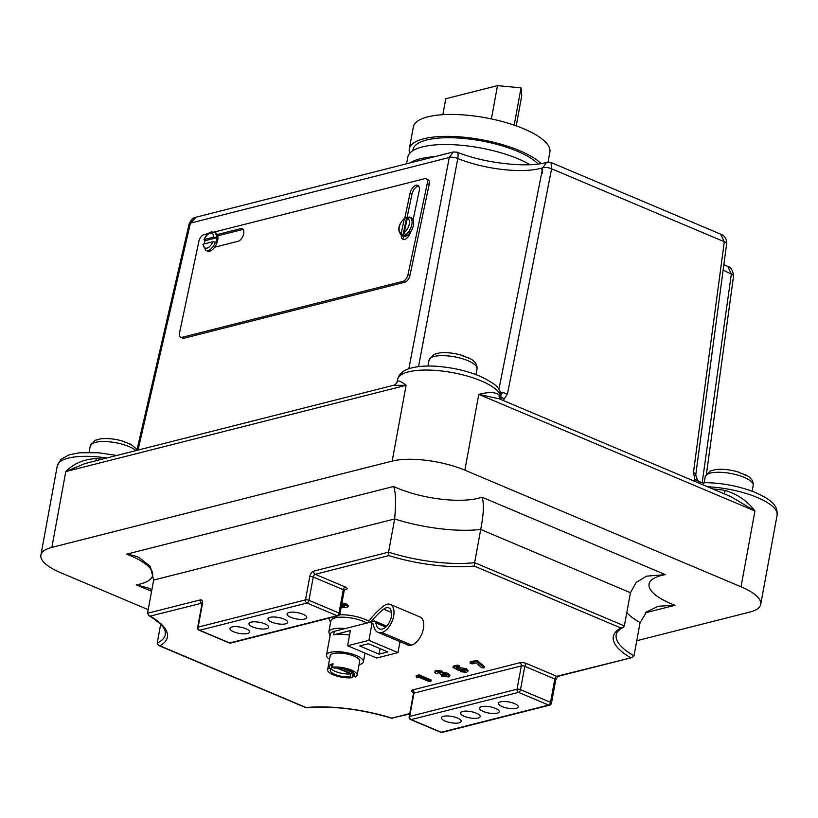 <?xml version="1.0" encoding="UTF-8"?>
<svg xmlns="http://www.w3.org/2000/svg" width="818" height="818" viewBox="0 0 818 818"><rect width="100%" height="100%" fill="white"/><g stroke="black" fill="none" stroke-linecap="round" stroke-linejoin="round"><path stroke-width="1.23" d="M390.319 604.43L420.074 616.997A15.143 8.2 112.9 0 1 423.397 628.613A15.143 8.2 112.9 0 1 411.587 645.075A18.18 9.836 112.9 0 1 407.62 644.87L377.875 632.314A18.18 9.836 112.9 0 1 373.601 625.238A4.376 2.372 112.9 0 0 372.568 623.541A4.376 2.372 112.9 0 0 371.638 623.48L371.996 621.547L373.908 621.056A4.376 2.372 -67.1 0 1 374.859 621.107A4.376 2.372 -67.1 0 1 375.902 622.907A14.427 7.802 -67.1 0 0 379.337 628.858A14.427 7.802 -67.1 0 0 382.476 629.011A11.401 6.166 -67.1 0 0 391.362 616.629A11.401 6.166 -67.1 0 0 388.857 607.897A11.401 6.166 -67.1 0 0 383.673 609.165A62.485 33.814 -67.1 0 0 371.198 621.741L367.803 622.6A66.238 35.839 112.9 0 1 383.427 606.138A15.143 8.2 112.9 0 1 390.319 604.43A15.143 8.2 112.9 0 1 393.652 616.056A15.143 8.2 112.9 0 1 381.832 632.508A18.18 9.836 112.9 0 1 377.875 632.314M373.253 624.165L371.638 623.48M204.244 243.907A10.01 5.317 114.8 0 1 205.083 240.707L216.872 237.721L213.764 237.128A8.129 4.315 -65.2 0 0 210.144 233.14A8.129 4.315 -65.2 0 0 204.347 239.521L213.764 237.128M404.02 239.521A7.505 3.988 114.8 0 1 403.233 236.208M407.292 218.15L404.286 232.414A8.129 4.315 -65.2 0 0 409.215 224.418A8.129 4.315 -65.2 0 0 407.292 218.15L409.123 217.015A10.01 5.317 114.8 0 1 409.91 217.251L411.444 217.966A10.01 5.317 114.8 0 1 413.11 219.786A10.01 5.317 114.8 0 1 410.503 232.036A7.505 3.988 114.8 0 1 404.634 239.429A7.505 3.988 114.8 0 1 402.947 239.326A7.505 3.988 114.8 0 1 401.311 235.318M357.139 675.167A15.01 4.785 -169.6 0 1 355.37 676.915L353.284 676.036A12.372 3.947 -169.6 0 0 354.542 674.697A12.372 3.947 -169.6 0 0 349.91 670.545A12.372 3.947 -169.6 0 0 334.511 668.112L332.435 667.232A15.01 4.785 -169.6 0 1 351.515 670.146A15.01 4.785 -169.6 0 1 357.139 675.167L359.705 661.179A15.01 4.785 -169.6 0 0 354.082 656.148A15.01 4.785 -169.6 0 0 338.877 653.04A15.01 4.785 -169.6 0 0 330.186 655.76L327.619 669.748A15.01 4.785 -169.6 0 0 333.243 674.778A15.01 4.785 -169.6 0 0 352.323 677.682L350.237 676.803L350.779 673.889A12.372 3.947 -169.6 0 1 331.372 668.93M332.435 667.232L333.059 663.848A15.01 4.785 -169.6 0 0 330.012 664.625L329.388 667.999A15.01 4.785 -169.6 0 0 327.619 669.748M349.542 635.146A18.763 5.982 -169.6 0 0 333.621 634.84L334.265 631.343A18.763 5.982 -169.6 0 0 330.349 634.093L326.494 655.075A18.763 5.982 -169.6 0 0 329.531 659.288M290.789 617.304A10.01 3.19 -169.6 0 0 300.932 619.379A10.01 3.19 -169.6 0 0 306.719 617.57A10.01 3.19 -169.6 0 0 302.967 614.216A10.01 3.19 -169.6 0 0 292.834 612.15A10.01 3.19 -169.6 0 0 287.036 613.96A10.01 3.19 -169.6 0 0 290.789 617.304M271.75 622.13A10.01 3.19 -169.6 0 0 281.893 624.206A10.01 3.19 -169.6 0 0 287.691 622.396A10.01 3.19 -169.6 0 0 283.938 619.042A10.01 3.19 -169.6 0 0 273.795 616.976A10.01 3.19 -169.6 0 0 268.007 618.786A10.01 3.19 -169.6 0 0 271.75 622.13M252.721 626.956A10.01 3.19 -169.6 0 0 262.864 629.032A10.01 3.19 -169.6 0 0 268.652 627.222A10.01 3.19 -169.6 0 0 264.899 623.868A10.01 3.19 -169.6 0 0 254.766 621.803A10.01 3.19 -169.6 0 0 248.969 623.613A10.01 3.19 -169.6 0 0 252.721 626.956M233.692 631.782A10.01 3.19 -169.6 0 0 243.825 633.858A10.01 3.19 -169.6 0 0 249.623 632.048A10.01 3.19 -169.6 0 0 245.87 628.694A10.01 3.19 -169.6 0 0 235.727 626.619A10.01 3.19 -169.6 0 0 229.94 628.439A10.01 3.19 -169.6 0 0 233.692 631.782M445.217 721.118A10.01 3.19 -169.6 0 0 455.36 723.184A10.01 3.19 -169.6 0 0 461.147 721.374A10.01 3.19 -169.6 0 0 457.405 718.02A10.01 3.19 -169.6 0 0 447.262 715.955A10.01 3.19 -169.6 0 0 441.464 717.764A10.01 3.19 -169.6 0 0 445.217 721.118M464.256 716.292A10.01 3.19 -169.6 0 0 474.389 718.357A10.01 3.19 -169.6 0 0 480.186 716.548A10.01 3.19 -169.6 0 0 476.434 713.204A10.01 3.19 -169.6 0 0 466.291 711.128A10.01 3.19 -169.6 0 0 460.503 712.938A10.01 3.19 -169.6 0 0 464.256 716.292M483.285 711.466A10.01 3.19 -169.6 0 0 493.428 713.531A10.01 3.19 -169.6 0 0 499.215 711.721A10.01 3.19 -169.6 0 0 495.473 708.378A10.01 3.19 -169.6 0 0 485.33 706.302A10.01 3.19 -169.6 0 0 479.532 708.112A10.01 3.19 -169.6 0 0 483.285 711.466M502.324 706.64A10.01 3.19 -169.6 0 0 512.457 708.705A10.01 3.19 -169.6 0 0 518.254 706.895A10.01 3.19 -169.6 0 0 514.502 703.552A10.01 3.19 -169.6 0 0 504.358 701.476A10.01 3.19 -169.6 0 0 498.571 703.286A10.01 3.19 -169.6 0 0 502.324 706.64M133.61 555.504L126.647 554.164L393.642 486.465C395.748 491.955 396.076 502.784 394.644 518.96L153.641 580.064L150.328 566.455L139.009 557.477L133.61 555.504M738.889 472.487L745.863 475.053C751.118 477.62 753.562 481.096 753.204 485.473A24.387 7.771 -169.6 0 0 744.063 477.313A24.387 7.771 -169.6 0 0 719.349 472.262A24.387 7.771 -169.6 0 0 705.228 476.669L710.096 471.025L715.648 469.552C723.245 468.775 731.312 469.757 739.84 472.507M123.927 441.771L130.9 444.327L137.076 449.44M136.033 450.595A24.387 7.771 -169.6 0 0 129.101 446.587A24.387 7.771 -169.6 0 0 104.387 441.536A24.387 7.771 -169.6 0 0 90.266 445.953L95.133 440.299L100.686 438.826C108.283 438.049 116.35 439.031 124.878 441.781M462.722 355.871L469.696 358.427C474.951 361.004 477.395 364.48 477.037 368.857A24.387 7.771 -169.6 0 0 467.896 360.687A24.387 7.771 -169.6 0 0 443.182 355.636A24.387 7.771 -169.6 0 0 429.061 360.053L433.929 354.399L439.491 352.926C447.088 352.149 455.145 353.131 463.673 355.881M434.665 156.678A69.418 22.127 -169.6 0 0 420.115 158.815A69.418 22.127 -169.6 0 0 410.933 162.404L410.115 162.905M530.023 164.694A69.418 22.127 -169.6 0 0 422.303 146.913A69.418 22.127 -169.6 0 0 407.804 157.097L406.566 163.804M538.193 163.999A65.665 20.931 -169.6 0 0 487.528 142.117A65.665 20.931 -169.6 0 0 426.699 139.98A65.665 20.931 -169.6 0 0 412.988 149.612L412.783 150.716M548.05 162.056L549.88 152.076A69.418 22.127 -169.6 0 0 505.831 122.526A69.418 22.127 -169.6 0 0 427.824 116.831A69.418 22.127 -169.6 0 0 413.325 127.015L409.297 148.937A69.418 22.127 -169.6 0 0 409.767 153.242M541.087 163.569A69.418 22.127 -169.6 0 0 487.313 140.839A69.418 22.127 -169.6 0 0 423.796 138.753A69.418 22.127 -169.6 0 0 409.297 148.937M702.222 482.487L731.333 274.02L727.836 266.474C730.842 266.995 732.754 270.155 733.562 275.963L733.562 275.963A6.258 2.035 -172.1 0 0 731.333 274.02A60.665 19.335 10.4 0 1 723.112 269.94M456.301 152.537C457.937 151.442 458.438 153.426 457.804 158.508L418.53 366.628M148.201 609.666L60.593 572.672A52.536 16.738 10.4 0 1 40.9 555.085A52.536 16.738 10.4 0 1 51.871 547.375L392.19 461.086A52.536 16.738 10.4 0 1 464.859 470.166L741.026 586.792A52.536 16.738 10.4 0 1 760.72 604.379A52.536 16.738 10.4 0 1 749.748 612.089L636.762 640.729M724.451 493.908L725.177 490.463C737.509 494.174 747.427 501.015 754.942 510.994L478.775 394.378C488.775 391.791 495.585 392.006 499.205 395.033A6.258 5.665 -33.6 0 0 499.982 399L478.775 394.378L464.859 470.166M359.061 664.707A18.763 5.982 -169.6 0 0 363.396 661.854A18.763 5.982 -169.6 0 0 356.362 655.566A18.763 5.982 -169.6 0 0 337.353 651.68A18.763 5.982 -169.6 0 0 326.494 655.075M409.123 217.015L409.91 217.251A10.01 5.317 114.8 0 1 411.638 225.502A10.01 5.317 114.8 0 1 405.35 234.878L405.83 235.103A10.01 5.317 114.8 0 1 404.245 235.778A10.01 5.317 114.8 0 1 402.783 235.881L406.556 218.017A10.01 5.317 114.8 0 1 407.548 217.527M410.503 232.036A10.01 5.317 114.8 0 1 405.299 236.269A10.01 5.317 114.8 0 1 403.049 236.126L401.515 235.42A10.01 5.317 114.8 0 0 402.303 235.656L402.783 235.881M406.556 218.017L404.941 217.844L404.256 218.927A8.129 4.315 -65.2 0 0 399.317 226.923A8.129 4.315 -65.2 0 0 401.239 233.191L404.256 218.927M216.392 237.496A10.01 5.317 114.8 0 0 214.204 232.22L215.748 232.925A10.01 5.317 114.8 0 1 217.312 234.551A10.01 5.317 114.8 0 1 214.633 247.23A10.01 5.317 114.8 0 1 209.602 251.238A10.01 5.317 114.8 0 1 207.353 251.095L205.809 250.38A10.01 5.317 114.8 0 0 208.058 250.523A10.01 5.317 114.8 0 0 215.42 242.108L215.901 242.332A10.01 5.317 114.8 0 0 216.872 237.721M205.083 240.707L204.347 239.521L204.602 240.492M442.865 114.673L445.79 98.743L497.508 85.634L521.046 87.853L521.731 95.859L516.23 125.87M212.792 241.739L203.375 244.132A8.129 4.315 -65.2 0 0 206.985 248.13A8.129 4.315 -65.2 0 0 212.792 241.739L215.42 242.108M333.621 634.84L350.37 630.586L347.589 645.75L376.658 658.02L397.977 652.621L399.992 641.649M329.388 667.999L331.474 668.879A12.372 3.947 -169.6 0 0 330.216 670.228A12.372 3.947 -169.6 0 0 336.924 675.136A12.372 3.947 -169.6 0 0 350.237 676.803M332.619 666.23L332.006 665.964L331.474 668.879M336.781 667.989L350.779 673.889M341.934 602.948L346.423 604.021L348.264 605.606L348.049 606.772L346.699 607.57L341.137 607.314M416.372 675.545L419.01 674.881L431.127 679.993L430.912 681.159L429.205 681.598L419.113 677.335L417.16 677.825L416.157 676.711L416.372 675.545M435.084 671.353L436.055 670.351L441.894 671.016L443.151 672.406L448.019 673.275L449.89 674.952L449.675 676.118L448.417 676.936L441.219 676.026L441.434 674.86L443.141 674.431L446.556 674.819M441.219 676.026L446.342 675.985L446.066 674.86L441.792 674.625L439.777 673.766L440.104 672.672L438.008 672.437L437.978 673.173L436.27 673.613L434.869 672.519L435.841 671.517L441.679 672.181L442.937 673.572L443.151 672.406M460.299 671.721L464.644 671.353L464.051 670.167L460.831 669.697L458.622 670.494L453.019 667.365L453.233 666.2L457.569 665.106L459.593 665.954L459.379 667.12L456.393 667.877L458.315 668.94L459 667.57L465.902 668.541L468.019 670.392L466.72 672.294L460.299 671.721L460.514 670.545L464.859 670.187M457.988 667.478L458.53 667.774M470.258 661.885L476.362 660.341L477.487 660.811L484.583 666.65L484.368 667.815L481.884 667.795L475.964 662.917L472.068 663.909L470.043 663.05L470.258 661.885M213.979 232.118L424.665 178.692A6.258 3.323 114.8 0 1 426.076 178.784L427.998 179.674A6.258 3.323 114.8 0 1 429.184 184.387L409.941 275.472A6.258 3.323 114.8 0 1 404.92 282.2L184.132 338.182A6.258 3.323 114.8 0 1 182.721 338.1L180.798 337.21A6.258 3.323 114.8 0 1 179.612 332.497L198.856 241.412A6.258 3.323 114.8 0 1 203.876 234.674L208.15 233.59M503.203 400.472L507.508 393.795L502.364 392.507L501.035 395.155M695.821 474.43L693.48 472.334L695.177 481.546M397.241 381.485L397.241 381.485C396.219 383.806 394.961 385.084 393.458 385.319L406.096 385.298L392.19 461.086M397.18 382.292C397.282 379.726 400.247 380.728 406.096 385.298L65.777 471.587C73.681 463.53 83.855 459.195 96.299 458.581A52.536 16.738 10.4 0 1 102.148 459.184M498.888 389.491L542.712 167.792L546.741 162.291C529.43 168.089 484.604 163.569 457.252 152.209L453.295 151.954L196.208 217.148L190.4 223.13L138.017 450.094M542.16 173.324A65.665 20.931 -169.6 0 0 541.271 168.211M741.026 586.792L754.942 510.994L730.944 496.649L500.023 399.133M393.458 385.319L85.031 463.52L65.777 471.587L51.871 547.375M720.617 234.142L720.617 234.142C724.646 235.564 726.66 238.754 726.66 243.713L726.66 243.713A6.258 2.025 -172.3 0 0 724.308 241.739L720.617 234.142L551.066 162.537L551.598 168.805A6.258 2.25 -169 0 0 542.712 167.792A60.665 19.335 10.4 0 1 457.804 158.508A6.258 2.239 -169.1 0 0 449.286 157.485L453.295 151.954M469.941 358.581L468.53 358.325M131.146 444.491L129.735 444.225M746.098 475.207L744.697 474.941M413.325 692.396L413.284 692.376A5 1.595 -169.6 0 1 412.456 689.973L519.808 662.754A5 1.595 -169.6 0 1 526.731 663.613L556.761 676.302L632.079 657.56L634.001 655.801L640.085 622.61A81.688 26.033 10.4 0 1 626.793 612.641M630.433 657.621A84.193 26.83 10.4 0 1 620.862 627.968L622.999 627.559L624.359 625.903L630.453 592.713L480.718 529.481A81.688 26.033 10.4 0 1 394.644 518.96L388.55 552.15A81.688 26.033 -169.6 0 0 474.624 562.672L480.718 529.481C483.796 513.418 484.205 502.651 481.925 497.17L665.392 574.645L646.547 576.158L636.148 582.426L630.453 592.713M201.974 603.142L150.256 616.107L148.886 615.617L147.547 613.255L153.641 580.064M150.256 616.107A84.285 26.861 10.4 0 1 159.847 645.791L158.712 645.514L157.199 643.193L160.665 624.328M151.862 589.768L148.375 588.07L136.289 584.85A58.599 18.681 -169.6 0 0 130.655 555.77A58.599 18.681 -169.6 0 0 126.647 554.164M665.392 574.645A58.507 18.65 -169.6 0 0 675.014 605.289L658.255 606.23L646.568 611.946L640.085 622.61M409.685 713.95L391.832 718.122L409.757 713.572M392.108 718.357C361.331 709.134 332.681 705.617 306.167 707.785L306.116 707.56A84.193 26.83 10.4 0 1 391.832 718.122M620.862 627.968L474.225 566.046L474.624 562.672L624.359 625.903M474.225 566.046A84.193 26.83 10.4 0 1 388.857 555.606L388.55 552.15L313.683 571.138A5 2.71 -67.1 0 0 309.777 576.567L305.503 599.891A2.505 1.943 75.8 0 0 307.016 603.04L199.664 630.259L229.705 642.948L337.047 615.729L307.016 603.04A2.505 1.35 -67.1 0 0 308.959 600.32L339 613.009L343.284 589.686L313.243 577.007L308.959 600.32A2.505 0.798 10.4 0 0 305.503 599.891L198.15 627.109A2.505 0.798 -169.6 0 0 197.629 627.478L201.913 604.154A2.505 0.798 -169.6 0 1 202.435 603.786A5 2.71 -67.1 0 0 200.246 599.901A2.505 1.943 75.8 0 0 201.749 603.05A2.505 1.35 112.9 0 1 201.964 603.019M341.719 604.113L346.208 605.187L348.049 606.772M341.249 606.312L344.511 606.649L344.347 605.555L341.116 605.208M344.685 605.719L344.511 606.649L344.347 605.555M341.771 604.195L341.985 603.03M346.208 605.187L346.423 604.021M341.464 605.146L344.726 605.484M416.157 676.711L418.806 676.046L419.01 674.881M418.806 676.046L430.912 681.159M438.008 672.437L437.978 673.173L438.121 672.406M440.104 672.672L439.777 673.766L439.982 672.631M446.904 675.627L446.342 675.985L446.505 675.085M442.927 675.596L443.141 674.431M442.937 673.572L447.804 674.441L448.019 673.275M447.804 674.441L449.675 676.118M441.679 672.181L441.894 671.016M435.841 671.517L436.055 670.351M434.869 672.519L435.033 671.026M465.094 671.036L464.644 671.353L464.788 670.566M462.252 671.22L462.467 670.054M458.315 668.94L465.687 669.707L465.902 668.541M465.687 669.707L467.804 671.558M458.786 668.735L459 667.57M453.019 667.365L457.354 666.271L457.569 665.106M457.354 666.271L459.379 667.12M470.043 663.05L476.148 661.506L477.272 661.987L477.487 660.811M477.272 661.987L484.368 667.815M476.148 661.506L476.362 660.341M338.028 668.009L352.936 674.308A15.01 4.785 -169.6 0 0 353.621 674.196M352.936 674.308L352.323 677.682M353.918 673.071A12.372 3.947 -169.6 0 1 353.816 673.122L353.284 676.036M353.816 673.122L343.059 668.572M330.012 664.625L332.701 665.76M397.977 652.621L368.908 640.341L371.975 623.623M334.265 631.343L371.955 621.782M368.908 640.341L347.589 645.75M368.427 643.735L359.675 645.964L379.061 654.155L387.824 651.926L368.427 643.735M379.061 654.155L380.073 648.654M426.076 178.784A6.258 3.323 114.8 0 1 427.252 183.498L408.018 274.582A6.258 3.323 114.8 0 1 402.998 281.31L182.209 337.292A6.258 3.323 114.8 0 1 180.798 337.21M204.081 243.948A6.881 3.65 114.8 0 1 204.653 242.046M217.312 234.551L240.789 228.59A6.881 3.65 114.8 0 1 242.343 228.692A6.881 3.65 114.8 0 1 243.283 235.175A6.881 3.65 114.8 0 1 238.11 241.279L214.633 247.23M404.859 217.895L410.053 193.314A7.505 3.988 114.8 0 1 417.763 185.349A7.505 3.988 114.8 0 1 419.184 191.003L413.11 219.786M406.996 217.772L411.975 194.203A7.505 3.988 114.8 0 1 418.611 186.034M217.741 235.809L242.721 229.48A6.881 3.65 114.8 0 1 243.181 229.398M401.239 233.191L402.303 235.656M405.35 234.878L404.286 232.414M203.621 245.103L203.375 244.132M521.046 87.853L514.195 125.164M497.508 85.634L491.393 118.927M504.634 398.775L501.076 397.446M502.364 392.507L500.391 392.476M702.55 484.655L703.531 483.193L698.439 481.24L697.1 479.818L695.781 475.064L697.662 480.565M703.531 483.193L704.758 482.661C701.66 482.6 699.554 482.129 698.439 481.24M726.66 243.713L695.842 474.215M694.451 478.939L697.958 480.882L698.347 482.886M136.862 450.381L189.111 223.958A6.258 1.953 12.9 0 1 190.4 223.13L449.286 157.485L408.847 368.734M95.716 460.82A6.258 1.748 94.8 0 0 96.299 458.581M411.587 645.075L381.832 632.508M391.566 612.498L383.673 609.165M385.799 627.089L375.902 622.907M397.599 379.552C398.714 374.419 402.63 370.759 409.348 368.57C419.286 365.441 432.149 365.83 438.714 366.464C453.704 367.803 467.426 371.024 479.869 376.137C491.577 381.853 497.814 386.168 498.602 389.061C499.818 389.419 500.596 392.579 500.933 398.519A52.536 16.738 -169.6 0 0 481.24 380.932A52.536 16.738 -169.6 0 0 428.008 370.053A52.536 16.738 -169.6 0 0 397.599 379.552L397.241 381.464M339.552 614.799A22.515 7.178 10.4 0 1 365.176 619.43A22.515 7.178 10.4 0 1 368.836 621.22M366.955 623.05A20.634 6.575 -169.6 0 0 363.713 621.465A20.634 6.575 -169.6 0 0 342.803 617.191A20.634 6.575 -169.6 0 0 330.85 620.923L328.816 632.007A20.634 6.575 10.4 0 1 345.288 628.541M704.758 482.661C721.854 482.865 738.296 485.964 754.084 491.955C775.372 501.219 777.499 507.405 777.1 515.146A52.536 16.738 -169.6 0 0 757.407 497.548A52.536 16.738 -169.6 0 0 707.57 486.771M499.205 395.033A52.536 16.738 10.4 0 1 500.698 399.419M330.656 621.997A22.515 7.178 10.4 0 1 329.685 617.948M388.857 555.606L315.196 574.287L345.237 586.966A5 1.595 -169.6 0 1 346.065 589.379L344.531 589.768M159.847 645.791L306.116 707.56M675.014 605.289L645.699 612.723M151.575 591.302L136.289 584.85M393.642 486.465A58.507 18.65 -169.6 0 0 481.925 497.17M693.48 472.334L724.308 241.739L551.598 168.805L507.508 393.795M712.59 488.898A52.536 16.738 10.4 0 1 725.177 490.463M106.831 457.998A52.536 16.738 -169.6 0 0 57.28 465.841L40.9 555.085M622.999 627.559C618.745 629.891 616.486 632.273 616.199 634.707A81.688 26.033 -169.6 0 0 634.001 655.801M147.547 613.255L200.246 599.901M202.435 603.786L198.15 627.109A2.505 1.943 75.8 0 0 199.664 630.259A2.505 1.35 -67.1 0 1 199.122 630.228L229.152 642.917A2.505 1.35 -67.1 0 0 229.705 642.948A2.505 1.943 75.8 0 0 230.748 643.04A2.505 2.505 0 0 1 229.152 642.917M157.199 643.193A81.78 26.064 -169.6 0 0 165.369 634.379L165.144 631.128C164.847 630.177 164.316 625.167 148.886 615.617M520.493 689.656L550.534 702.335L554.819 679.022L524.778 666.333L520.493 689.656A2.505 1.35 112.9 0 1 518.54 692.376L411.198 719.595L441.229 732.274L548.581 705.055L518.54 692.376A2.505 1.943 75.8 0 1 517.037 689.216L521.311 665.903L413.969 693.122L409.685 716.435L517.037 689.216A2.505 0.798 10.4 0 1 520.493 689.656M409.164 716.803A2.505 0.798 10.4 0 1 409.685 716.435A2.505 1.943 75.8 0 0 411.198 719.595A2.505 1.35 112.9 0 1 410.646 719.564A2.505 2.505 0 0 1 409.164 716.803L413.448 693.49A2.505 0.798 10.4 0 1 413.969 693.122A2.505 1.943 -104.2 0 0 412.456 689.973M440.687 732.243A2.505 2.505 0 0 0 442.272 732.366A2.505 1.943 75.8 0 1 441.229 732.274A2.505 1.35 112.9 0 1 440.687 732.243L410.646 719.564M549.624 705.147A2.505 2.505 0 0 0 551.475 703.173A2.505 0.798 10.4 0 0 550.534 702.335A2.505 1.35 112.9 0 1 548.581 705.055A2.505 1.943 75.8 0 0 549.624 705.147L442.272 732.366M519.808 662.754A2.505 1.943 -104.2 0 1 521.311 665.903A2.505 0.798 10.4 0 1 524.778 666.333A2.505 1.35 -67.1 0 1 526.731 663.613M555.749 679.85L557.815 676.394A2.505 1.943 75.8 0 1 556.761 676.302A2.505 1.35 -67.1 0 0 554.819 679.022A2.505 0.798 10.4 0 1 555.749 679.85L551.475 703.173M345.237 586.966A2.505 1.35 112.9 0 0 343.284 589.686A2.505 0.798 10.4 0 1 344.214 590.524L339.94 613.848A2.505 0.798 -169.6 0 0 339 613.009A2.505 1.35 -67.1 0 1 337.047 615.729A2.505 1.943 75.8 0 0 338.09 615.821L230.748 643.04M344.214 590.524L345.094 589.267A2.505 1.943 -104.2 0 1 346.065 589.379M309.777 576.567A2.505 0.798 -169.6 0 1 313.243 577.007A2.505 1.35 112.9 0 1 315.196 574.287A2.505 1.943 -104.2 0 1 313.683 571.138M427.252 183.498L429.184 184.387M182.209 337.292L184.132 338.182M402.998 281.31L404.92 282.2M408.018 274.582L409.941 275.472M410.053 193.314L411.975 194.203M240.789 228.59L242.721 229.48M386.761 626.138L374.859 621.107M214.204 232.22L211.136 231.985C208.048 232.997 205.645 235.594 203.927 239.786M328.816 632.007L330.022 635.831M705.228 476.669L704.134 482.651M90.266 445.953L89.101 452.334M429.061 360.053L427.967 366.045M777.1 515.146L760.72 604.379M500.933 398.519L500.769 399.44M363.396 661.854L365.002 653.101M723.838 264.562L727.836 266.474M477.037 368.857L475.984 374.593M753.204 485.473L752.151 491.219M413.448 693.49L413.08 691.997L413.826 692.406M306.147 707.774L158.794 645.555M631.997 657.58L557.804 676.394M202.302 603.07L201.913 604.154M338.09 615.821A2.505 2.505 0 0 0 339.94 613.848M197.629 627.478A2.505 2.505 0 0 0 199.122 630.228M202.946 244.47L205.809 250.38M404.941 217.844C398.151 224.449 397.006 230.308 401.515 235.42M551.066 162.537L546.741 162.291M733.562 275.963L706.455 473.857M189.111 223.958C191.126 219.561 193.488 217.291 196.208 217.148M57.28 465.841L60.951 459.327L68.927 454.89L79.694 452.743L98.549 452.763L116.8 455.473"/></g></svg>

